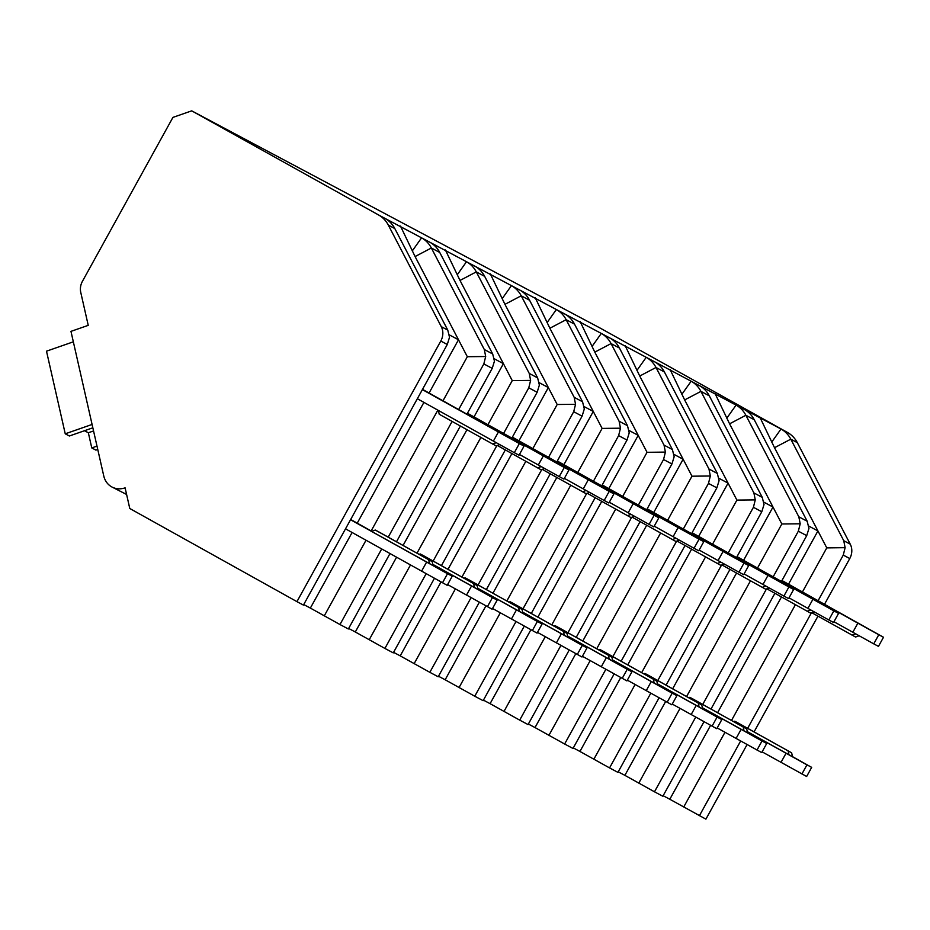 <?xml version="1.0" encoding="UTF-8"?>
<svg xmlns="http://www.w3.org/2000/svg" width="930" height="930" viewBox="0 0 930 930"><rect width="100%" height="100%" fill="white"/><g stroke="black" fill="none" stroke-linecap="round" stroke-linejoin="round"><path stroke-width="1.4" d="M191.708 110.844L378.533 214.946A29.725 26.552 118 0 1 388.322 225.107L441.273 326.639A14.868 13.276 118 0 1 440.797 341.031L296.937 601.64L129.782 508.501L125.097 487.843A19.321 17.263 118 0 1 111.96 487.006A19.321 17.263 118 0 1 103.765 475.962L70.971 331.371L88.234 325.349L80.759 292.392A14.868 13.276 118 0 1 82.445 281.29L172.922 117.401L191.708 110.844L600.675 328.36L787.501 432.462A29.725 26.552 118 0 1 797.289 442.622L850.241 544.155A14.868 13.276 118 0 1 849.764 558.546L824.492 604.326M296.937 601.64L303.424 605.093L447.284 344.484L449.516 337.276L447.76 330.092L394.808 228.559A29.725 26.552 -62 0 0 385.02 218.399L421.569 237.836A29.725 26.552 118 0 1 431.357 247.996L484.321 349.529L485.681 356.516L483.844 363.921L458.641 409.584M781.433 581.471L806.717 535.645L808.949 528.449L807.194 521.253L754.242 419.721A29.725 26.552 -62 0 0 744.453 409.56L781.014 429.009A29.725 26.552 118 0 1 790.802 439.169L843.754 540.702L845.114 547.677L843.278 555.094L818.075 600.745M736.502 557.57L761.786 511.756L764.018 504.548L762.263 497.364L709.311 395.831A29.725 26.552 -62 0 0 699.523 385.671L736.083 405.108A29.725 26.552 118 0 1 745.872 415.268L798.823 516.801L800.195 523.788L798.347 531.193L773.144 576.856M691.571 533.681L716.867 487.855L719.088 480.659L717.344 473.463L664.38 371.93A29.725 26.552 -62 0 0 654.592 361.77L691.153 381.219A29.725 26.552 118 0 1 700.941 391.379L753.893 492.912L755.265 499.887L753.416 507.303L728.213 552.955M646.641 509.78L671.937 463.965L674.157 456.758L672.413 449.562L619.45 348.041A29.725 26.552 -62 0 0 609.662 337.881L646.222 357.318A29.725 26.552 118 0 1 656.01 367.478L708.962 469.011L710.334 475.997L708.486 483.402L683.283 529.054M601.71 485.879L627.006 440.064L629.226 432.857L627.483 425.673L574.519 324.14A29.725 26.552 -62 0 0 564.731 313.98L601.292 333.428A29.725 26.552 118 0 1 611.08 343.589L664.032 445.11L665.403 452.096L663.555 459.513L638.352 505.164M556.779 461.989L582.075 416.175L584.307 408.968L582.552 401.772L529.589 300.25A29.725 26.552 -62 0 0 519.812 290.079L556.361 309.527A29.725 26.552 118 0 1 566.149 319.688L619.101 421.22L620.473 428.195L618.624 435.612L593.421 481.263M511.849 438.088L537.145 392.274L539.377 385.067L537.621 377.882L484.658 276.35A29.725 26.552 -62 0 0 474.881 266.189L511.43 285.626A29.725 26.552 118 0 1 521.219 295.787L574.182 397.319L575.542 404.306L573.705 411.711L548.502 457.374M466.918 414.199L492.214 368.373L494.446 361.177L492.691 353.981L439.739 252.449A29.725 26.552 -62 0 0 429.951 242.288L466.5 261.737A29.725 26.552 118 0 1 476.288 271.897L529.251 373.43L530.612 380.405L528.775 387.822L503.572 433.473M439.739 252.449L431.357 247.996L415.082 256.552L400.47 226.083M817.958 616.16L754.067 731.898M747.069 744.581L705.905 819.156L669.809 799.254L710.59 725.365M111.96 487.006L126.596 494.469M96.999 446.098L91.768 447.923L88.338 432.764L93.558 430.95M97.755 449.469L95.895 450.108L91.768 447.923M92.849 427.812L69.366 435.996L65.24 433.81L46.5 351.18L73.342 341.822M92.082 424.452L65.24 433.81M84.491 430.73L88.338 432.764M381.684 548.991L339.973 624.53L310.364 608.081L352.086 532.506M339.973 624.53L348.355 628.982L389.961 553.606M348.645 628.436L355.295 631.981L396.54 557.268M426.138 573.74L384.904 648.431L355.295 631.981M384.904 648.431L393.274 652.883L434.426 578.344M393.576 652.337L400.226 655.871L441.006 581.994M471.068 597.641L429.834 672.32L400.226 655.871M429.834 672.32L438.204 676.773L479.357 602.233M438.507 676.238L445.156 679.772L485.937 605.883M515.999 621.542L474.765 696.221L445.156 679.772M474.765 696.221L483.135 700.674L524.288 626.134M483.437 700.127L490.087 703.661L530.867 629.784M560.918 645.432L519.696 720.122L490.087 703.661M519.696 720.122L528.066 724.575L569.218 650.035M528.368 724.028L535.017 727.562L575.798 653.685M605.849 669.333L564.626 744.012L535.017 727.562M564.626 744.012L572.996 748.464L614.149 673.925M573.299 747.918L579.948 751.452L620.729 677.575M650.779 693.222L609.557 767.913L579.948 751.452M609.557 767.913L617.927 772.365L659.079 697.826M618.229 771.819L624.879 775.353L665.659 701.476M695.71 717.123L654.488 791.802L624.879 775.353M654.488 791.802L662.858 796.254L704.01 721.715M663.16 795.72L669.809 799.254M303.715 604.547L310.364 608.081M429.044 393.088L458.49 339.764L467.325 356.713L442.971 400.842M437.844 410.142L371.14 530.972M366.013 540.26L324.291 615.834M467.325 356.713L485.681 356.516M452.108 421.418L388.217 537.156M357.213 523.206L423.917 402.388M415.082 256.552L458.49 339.764L449.318 334.881M788.489 584.261L817.923 530.925L826.77 547.886L802.404 592.015M795.394 604.721L731.503 720.459M724.97 732.294L683.724 807.008M826.77 547.886L845.114 547.677M811.39 612.87L747.65 728.318M740.64 741.024L699.418 815.703M717.576 712.706L781.467 596.967M797.289 442.622L790.802 439.169L774.516 447.714L817.923 530.925L808.751 526.055M774.516 447.714L759.915 417.256M711.008 709.044L774.899 593.305M766.46 588.969L702.72 704.429M721.529 565.08L657.789 680.528M666.078 685.143L729.969 569.404M676.598 541.179L612.858 656.638M621.147 661.253L685.038 545.515M631.668 517.278L567.928 632.737M576.216 637.352L640.107 521.614M586.737 493.388L522.997 608.836M531.286 613.451L595.177 497.724M541.806 469.487L478.078 584.947M486.355 589.562L550.246 473.823M496.876 445.598L433.148 561.046M441.425 565.661L505.316 449.922M396.494 541.772L460.385 426.033M743.558 560.36L772.993 507.036L781.839 523.985L757.473 568.125M750.463 580.832L686.573 696.57M680.039 708.404L638.794 783.107M781.839 523.985L800.195 523.788M672.646 688.805L736.537 573.066M754.242 419.721L745.872 415.268L729.585 423.824L772.993 507.036L763.821 502.154M729.585 423.824L714.984 393.355M709.311 395.831L700.941 391.379L684.654 399.923L736.909 500.096L755.265 499.887M736.909 500.096L712.543 544.224M705.533 556.931L641.642 672.669M635.109 684.503L593.863 759.217M627.727 664.915L691.618 549.177M698.628 536.471L728.062 483.135L718.89 478.264M684.654 399.923L670.053 369.454M672.262 704.068L716.786 728.702L721.808 719.588L702.638 708.846M721.808 719.588L717.088 717.077L712.066 726.191M657.475 683.922L717.088 717.077M657.463 683.841L702.662 708.927L701.778 705.033L648.419 675.308L644.885 673.425L643.723 673.832M788.617 598.583L793.639 589.469L788.919 586.958L783.897 596.072L788.617 598.583M696.175 705.486L691.153 714.589M691.955 532.983L768.006 575.368L762.972 584.47L744.093 573.95M783.897 596.072L762.972 584.47M768.006 575.368L788.919 586.958M793.639 589.469L692.094 532.727M769.296 587.981L765.704 589.236L721.936 564.928M762.17 587.353L765.855 586.063M644.885 673.425L701.778 705.033M699.128 707.056L698.244 703.161M664.38 371.93L656.01 367.478L639.735 376.034L691.978 476.195L710.334 475.997M691.978 476.195L667.612 520.323M660.602 533.029L596.711 648.768M590.178 660.614L548.933 735.316M582.796 641.014L646.687 525.276M653.697 512.57L683.132 459.246L673.959 454.363M639.735 376.034L625.123 345.565M627.332 680.167L671.855 704.801L676.877 695.687L657.708 684.957M676.877 695.687L672.169 693.187L667.136 702.29M612.544 660.021L672.169 693.187M612.533 659.94L657.731 685.038L656.847 681.144L603.489 651.407L599.955 649.524L598.792 649.931M743.686 574.682L748.708 565.568L743.988 563.069L738.966 572.171L743.686 574.682M651.244 681.585L646.222 690.699M647.024 509.094L723.075 551.467L718.053 560.581L699.162 550.049M738.966 572.171L718.053 560.581M723.075 551.467L743.988 563.069M748.708 565.568L647.164 508.838M724.377 564.08L720.773 565.335L677.005 541.039M717.239 563.452L720.924 562.173M599.955 649.524L656.847 681.144M654.197 683.155L653.313 679.26M619.45 348.041L611.08 343.589L594.805 352.133L647.048 452.305L665.403 452.096M647.048 452.305L622.682 496.434M615.672 509.14L551.781 624.879M545.247 636.713L504.002 711.415M537.865 617.125L601.757 501.386M608.766 488.68L638.213 435.345L629.029 430.462M594.805 352.133L580.192 321.664M582.401 656.278L626.925 680.9L631.947 671.797L612.777 661.056M631.947 671.797L627.238 669.286L622.205 678.4M567.614 636.132L627.238 669.286M567.602 636.05L612.8 661.137L611.917 657.243L558.558 627.518L555.024 625.634L553.862 626.041M698.756 550.781L703.778 541.678L699.069 539.168L694.036 548.282L698.756 550.781M606.313 657.696L601.292 666.798M602.094 485.193L678.144 527.577L673.122 536.68L654.232 526.159M694.036 548.282L673.122 536.68M678.144 527.577L699.069 539.168M703.778 541.678L602.233 484.937M679.446 540.191L675.843 541.434L632.075 517.138M672.309 539.563L675.994 538.272M555.024 625.634L611.917 657.243M609.266 659.254L608.383 655.359M574.519 324.14L566.149 319.688L549.874 328.244L602.117 428.404L620.473 428.195M602.117 428.404L577.763 472.533M570.741 485.239L506.85 600.978M500.317 612.812L459.071 687.526M492.935 593.224L556.826 477.485M563.836 464.779L593.282 411.455L584.098 406.573M549.874 328.244L535.262 297.774M537.47 632.377L581.994 657.01L587.016 647.896L567.858 637.155M587.016 647.896L582.308 645.385L577.274 654.499M522.695 612.231L582.308 645.385M522.672 612.149L567.87 637.248L566.986 633.353L513.627 603.617L510.093 601.733L508.931 602.14M653.825 526.892L658.847 517.778L654.139 515.267L649.105 524.38L653.825 526.892M561.383 633.795L556.361 642.909M557.163 461.303L633.214 503.676L628.192 512.779L609.301 502.258M649.105 524.38L628.192 512.779M633.214 503.676L654.139 515.267M658.847 517.778L557.303 461.036M634.516 516.29L630.912 517.545L587.144 493.249M627.378 515.662L631.063 514.383M510.093 601.733L566.986 633.353M564.336 635.364L563.452 631.47M529.589 300.25L521.219 295.787L504.944 304.343L557.186 404.504L575.542 404.306M557.186 404.504L532.832 448.644M525.81 461.35L461.919 577.088M455.386 588.923L414.152 663.625M448.004 569.323L511.895 453.596M518.905 440.878L548.351 387.554L539.179 382.672M504.944 304.343L490.331 273.873M492.54 608.487L537.063 633.109L542.097 624.007L522.927 613.265M542.097 624.007L537.377 621.496L532.344 630.598M477.764 588.341L537.377 621.496M477.741 588.248L522.939 613.347L522.056 609.452L468.697 579.727L465.163 577.844L464 578.239M608.894 502.991L613.916 493.888L609.208 491.377L604.175 500.48L608.894 502.991M516.452 609.894L511.43 619.008M512.232 437.402L588.283 479.775L583.261 488.889L564.371 478.357M604.175 500.48L583.261 488.889M588.283 479.775L609.208 491.377M613.916 493.888L512.372 437.147M589.585 492.389L585.993 493.644L542.213 469.348M582.447 491.761L586.133 490.482M465.163 577.844L522.056 609.452M519.405 611.463L518.522 607.569M484.658 276.35L476.288 271.897L460.013 280.442L512.256 380.614L530.612 380.405M512.256 380.614L487.901 424.743M480.88 437.449L416.989 553.187M410.456 565.022L369.222 639.735M403.074 545.433L466.965 429.695M473.975 416.989L503.421 363.653L494.249 358.782M460.013 280.442L445.4 249.972M447.609 584.586L492.133 609.22L497.166 600.106L477.997 589.364M497.166 600.106L492.447 597.595L487.413 606.709M432.834 564.44L492.447 597.595M432.81 564.359L478.008 589.457L477.125 585.551L423.766 555.826L420.232 553.943L419.07 554.35M563.964 479.101L568.997 469.987L564.278 467.476L559.244 476.59L563.964 479.101M471.522 586.005L466.5 595.107M467.302 413.501L543.352 455.886L538.331 464.988L519.44 454.468M559.244 476.59L538.331 464.988M543.352 455.886L564.278 467.476M568.997 469.987L467.441 413.246M544.654 468.499L541.062 469.755L497.283 445.447M537.517 467.871L541.202 466.581M420.232 553.943L477.125 585.551M474.474 587.574L473.591 583.68M717.193 727.958L761.717 752.591L766.739 743.489L747.569 732.747M766.739 743.489L762.019 740.978L756.997 750.08M702.406 707.823L762.019 740.978M702.394 707.73L747.592 732.828L746.709 728.934L693.35 699.209L689.816 697.326L688.653 697.721M833.547 622.472L838.569 613.37L833.85 610.859L828.828 619.961L833.547 622.472M741.105 729.376L736.072 738.49M736.874 556.884L812.936 599.257L807.903 608.371L789.012 597.839M828.828 619.961L807.903 608.371M812.936 599.257L833.85 610.859M838.569 613.37L737.025 556.628M814.227 611.87L810.635 613.126L766.866 588.83M807.101 611.242L810.786 609.964M689.816 697.326L746.709 728.934M744.058 730.945L743.175 727.051M762.112 751.859L806.647 776.492L811.669 767.378L792.5 756.636M811.669 767.378L806.949 764.867L801.927 773.981M747.336 731.712L806.949 764.867M747.325 731.631L792.523 756.729L791.639 752.835L738.281 723.098L734.735 721.215L733.584 721.622M878.466 646.373L883.5 637.259L878.78 634.748L873.758 643.862L878.466 646.373M786.036 753.277L781.002 762.379M781.805 580.785L857.867 623.158L852.833 632.261L833.943 621.74M873.758 643.862L852.833 632.261M857.867 623.158L878.78 634.748M883.5 637.259L781.956 580.518M859.157 635.771L855.565 637.027L811.797 612.731M852.031 635.144L855.716 633.853M734.735 721.215L791.639 752.835M788.989 754.846L788.105 750.952M350.68 519.475L371.733 531.297M345.518 528.833L447.202 585.319L452.236 576.216L433.066 565.475M452.236 576.216L447.516 573.705L442.482 582.808M350.54 519.731L447.516 573.705M371.547 531.356L433.078 565.556L432.194 561.662L378.836 531.925L375.301 530.053L371.547 531.356M519.033 455.2L524.067 446.086L519.347 443.587L514.313 452.689L519.033 455.2M426.603 562.104L421.569 571.218M422.371 389.612L498.422 431.985L493.4 441.099L417.338 398.714M514.313 452.689L493.4 441.099M498.422 431.985L519.347 443.587M524.067 446.086L422.511 389.356M438.367 410.432L439.227 414.245L492.586 443.97L496.271 442.692M499.724 444.598L496.132 445.854L492.586 443.97M375.301 530.053L432.194 561.662M429.544 563.673L428.66 559.779M378.533 214.946L385.02 218.399M771.726 442.099L781.014 429.009L787.501 432.462M726.795 418.198L736.083 405.108L744.453 409.56M681.864 394.308L691.153 381.219L699.523 385.671M636.945 370.407L646.222 357.318L654.592 361.77M592.015 346.506L601.292 333.428L609.662 337.881M547.084 322.617L556.361 309.527L564.731 313.98M502.154 298.716L511.43 285.626L519.812 290.079M457.223 274.827L466.5 261.737L474.881 266.189M412.292 250.926L421.569 237.836L429.951 242.288M388.322 225.107L394.808 228.559M843.278 555.094L849.764 558.546M843.754 540.702L850.241 544.155M798.347 531.193L806.717 535.645M798.823 516.801L807.194 521.253M753.416 507.303L761.786 511.756M753.893 492.912L762.263 497.364M708.486 483.402L716.867 487.855M708.962 469.011L717.344 473.463M663.555 459.513L671.937 463.965M664.032 445.11L672.413 449.562M618.624 435.612L627.006 440.064M619.101 421.22L627.483 425.673M573.705 411.711L582.075 416.175M574.182 397.319L582.552 401.772M528.775 387.822L537.145 392.274M529.251 373.43L537.621 377.882M483.844 363.921L492.214 368.373M484.321 349.529L492.691 353.981M441.273 326.639L447.76 330.092M440.797 341.031L447.284 344.484"/></g></svg>
